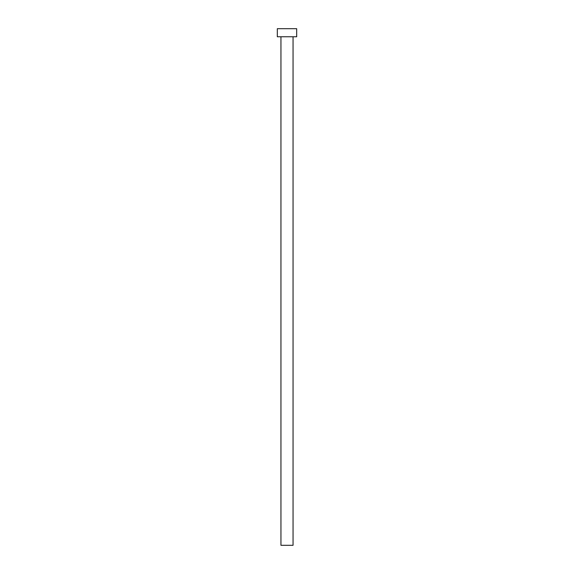 <?xml version="1.0" encoding="UTF-8"?>
<svg xmlns="http://www.w3.org/2000/svg" width="574" height="574" viewBox="0 0 574 574"><rect width="100%" height="100%" fill="white"/><g stroke="black" fill="none" stroke-linecap="round" stroke-linejoin="round"><path stroke-width="0.43" stroke-dasharray="2.87 2.15" d="M293.056 36.772L277.314 36.772L293.056 36.772M277.314 28.7L296.686 28.7L277.314 28.7M293.056 545.3L280.944 545.3L293.056 545.3"/><path stroke-width="0.86" d="M280.944 36.772L280.944 545.3L293.056 545.3L293.056 36.772L293.056 545.3L280.944 545.3L280.944 36.772M277.314 28.7L277.314 36.772L296.686 36.772L296.686 28.7L277.314 28.7L277.314 36.772L296.686 36.772L296.686 28.7L277.314 28.7"/></g></svg>
